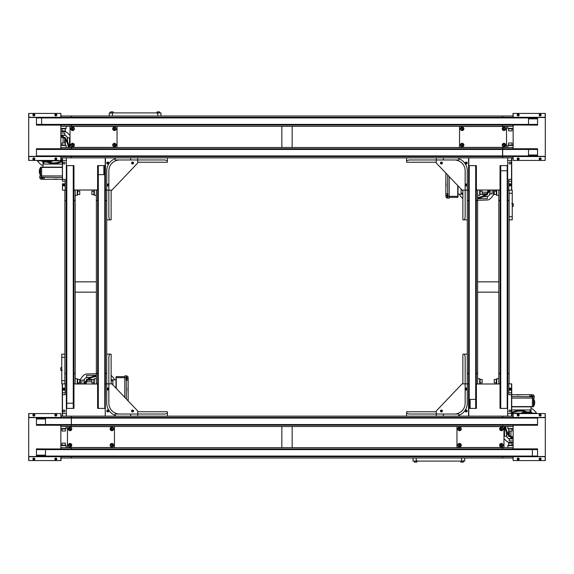 <?xml version="1.0" encoding="UTF-8"?>
<svg xmlns="http://www.w3.org/2000/svg" width="574" height="574" viewBox="0 0 574 574"><rect width="100%" height="100%" fill="white"/><g stroke="black" fill="none" stroke-linecap="round" stroke-linejoin="round"><path stroke-width="0.86" d="M537.551 155.913L36.449 155.913M537.551 149.455L36.449 149.455M60.858 448.89L60.858 425.255L36.449 425.255L36.449 417.635L28.7 417.635L28.7 456.509L36.449 456.509L36.449 448.89L60.858 449.019M60.858 148.745L60.858 125.11L36.449 125.11L36.449 117.491L28.7 117.491L28.7 156.365L36.449 156.365L36.449 148.745L60.858 148.745M513.142 425.255L513.142 448.89L537.551 448.89L537.551 456.509L545.3 456.509L545.3 417.635L537.551 417.635L537.551 425.255L513.142 425.255M513.142 125.11L513.142 148.745L537.551 148.745L537.551 156.365L545.3 156.365L545.3 117.491L537.551 117.491L537.551 125.11L513.142 124.981M36.449 456.057L537.551 456.057M36.449 449.6L537.551 449.6M98.312 174.639L98.312 403.235M98.312 165.599L98.312 408.401M104.769 165.599L104.769 408.401L104.769 165.599M96.375 292.166L75.194 292.166L75.194 378.696L77.26 378.696L77.26 383.863L85.139 383.992M77.26 379.213L77.677 379.213L77.677 383.088L77.26 383.088M94.308 383.088L93.892 383.088L93.892 379.213L94.308 379.213M93.892 194.787L94.308 194.787L93.892 194.787L93.892 190.912L94.308 190.912L93.892 190.912M77.677 194.787L77.26 194.787L77.677 194.787L77.677 190.912L77.26 190.912L77.677 190.912M482.174 194.529L480.108 194.529L482.174 194.529L482.174 191.171L480.108 191.171L482.174 191.171M475.688 408.401L475.688 165.599M469.231 408.401L469.231 165.599M482.174 379.471L480.108 379.471L482.174 379.471L482.174 382.829L480.108 382.829L482.174 382.829M494.257 379.471L496.323 379.471L494.257 379.471L494.257 382.829L496.323 382.829L494.257 382.829M477.625 281.834L498.806 281.834L498.806 195.303L496.74 195.303L496.74 190.138L488.861 190.008M496.323 194.787L496.74 194.787L496.323 194.787L496.323 190.912L496.74 190.912L496.323 190.912M480.108 194.787L479.692 194.787L480.108 194.787L480.108 190.912L479.692 190.912L480.108 190.912M480.108 379.213L479.692 379.213L480.108 379.213L480.108 383.088L479.692 383.088L480.108 383.088M496.323 379.213L496.74 379.213L496.323 379.213L496.323 383.088L496.74 383.088L496.323 383.088M65.379 128.82L65.379 130.886L62.021 130.886L62.021 128.82M62.021 145.035L62.021 142.969L65.379 142.969L65.379 145.035M508.621 145.035L508.621 142.969L511.979 142.969L511.979 145.035M60.858 128.425L60.858 136.282M511.979 128.82L511.979 130.886L508.621 130.886L508.621 128.82M65.637 128.404L65.637 128.82L61.762 128.82L61.762 128.404M61.762 145.452L61.762 145.035L65.637 145.035L65.637 145.452M545.3 117.491L545.3 113.422L513.013 113.422L513.013 116.005L502.681 116.005L502.681 117.943M502.681 124.4L502.681 125.046L513.013 125.046L513.013 126.337L502.681 126.337L502.681 125.046M513.013 116.005L513.013 117.297L502.681 117.297M513.013 125.046L528.511 124.981L528.511 117.361L513.013 117.297M502.681 148.81L513.013 148.81L513.013 147.518L502.681 147.518L502.681 156.559L513.013 156.559L513.013 157.85L502.681 157.85L502.681 156.559M513.013 156.559L528.511 156.494L528.511 148.874L513.013 148.81M508.363 145.452L508.363 145.035L512.238 145.035L512.238 145.452M512.238 128.404L512.238 128.82L508.363 128.82L508.363 128.404M508.621 443.114L508.621 445.18L508.621 443.114L511.979 443.114L511.979 445.18L511.979 443.114M508.621 431.031L508.621 428.965L508.621 431.031L511.979 431.031L511.979 428.965L511.979 431.031M36.449 424.545L537.551 424.545M36.449 418.087L537.551 418.087M507.201 373.531L509.138 373.531L509.138 383.863L511.527 383.863L511.527 390.198L511.721 383.863L511.721 416.15L513.013 416.15L502.681 416.15L502.681 418.087M502.681 424.545L502.681 425.191L513.013 425.191L513.013 426.482L502.681 426.482L502.681 425.191M511.527 390.198L508.815 390.198L511.527 390.198L511.527 416.15L513.013 416.15L513.013 417.441L502.681 417.441M513.013 425.191L528.511 425.126L528.511 424.545M528.511 418.087L528.511 417.506L513.013 417.441M71.32 449.6L71.32 448.954L60.988 448.954L60.988 447.663L513.013 447.663L502.681 447.663L502.681 449.6M502.681 456.057L502.681 456.703L513.013 456.703L513.013 457.995L502.681 457.995L502.681 456.703M513.013 447.663L513.013 448.954L502.681 448.954M513.013 456.703L528.511 456.639L528.511 456.057M528.511 449.6L528.511 449.019L513.013 448.954M65.379 428.965L65.379 431.031L62.021 431.031L62.021 428.965M513.142 445.575L513.142 437.718M62.021 445.18L62.021 443.114L65.379 443.114L65.379 445.18M511.721 203.698L513.271 203.698L513.271 206.281L512.238 206.281M507.201 200.469L507.846 200.469L507.846 190.138L511.527 190.138L511.527 183.802L511.527 190.138L509.138 190.138L512.238 190.138L512.238 219.842L509.138 219.842M512.238 193.266L509.138 193.266L509.138 216.714L512.238 216.714M508.363 445.18L508.363 445.596L508.363 445.18L512.238 445.18L512.238 445.596L512.238 445.18M503.972 143.6A1.464 1.464 0 0 1 505.242 145.796A1.464 1.464 0 0 1 502.702 145.796A1.464 1.464 0 0 1 503.972 143.6M503.972 145.66L504.489 145.365L503.972 144.469L503.455 144.763L503.972 145.66L504.489 144.763L503.455 144.763L503.972 145.66M503.972 130.255A1.464 1.464 0 0 1 502.702 128.059A1.464 1.464 0 0 1 505.242 128.059A1.464 1.464 0 0 1 503.972 130.255M503.972 128.196L503.455 128.49L503.972 129.387L504.489 129.093L503.972 128.196L503.455 129.093L504.489 129.093L503.972 128.196M462.127 130.255A1.464 1.464 0 0 1 460.857 128.059A1.464 1.464 0 0 1 463.397 128.059A1.464 1.464 0 0 1 462.127 130.255M462.127 128.196L461.611 128.49L462.127 129.387L462.644 128.49L461.611 128.49L462.127 129.387L462.644 129.093L462.127 128.196M508.363 428.965L508.363 428.548L508.363 428.965L512.238 428.965L512.238 428.548L512.238 428.965M462.127 143.6A1.464 1.464 0 0 1 463.397 145.796A1.464 1.464 0 0 1 460.857 145.796A1.464 1.464 0 0 1 462.127 143.6M462.127 145.66L462.644 145.365L462.127 144.469L461.611 144.763L462.127 145.66L462.644 144.763L461.611 144.763L462.127 145.66M406.564 160.663L406.564 162.241L436.269 162.241L436.269 157.85L436.269 159.967L409.147 159.967L406.564 160.663L406.564 157.85L167.436 157.85L167.436 162.241L137.731 162.241L137.731 157.85L137.731 163.016L111.901 190.138L106.735 190.138L106.735 219.842L111.126 219.842L111.126 190.138L108.852 190.138L108.852 217.259L109.541 219.842M464.459 219.842L465.148 217.259L465.148 190.138L462.874 190.138L462.874 219.842L467.293 219.842L467.265 190.138L465.148 190.138L467.265 190.138L467.265 170.815A12.965 12.965 0 0 0 458.97 158.718A0.847 0.847 0 0 0 458.648 158.395L457.708 157.85L468.556 157.85L468.556 190.138L467.265 190.138M65.637 428.548L65.637 428.965L61.762 428.965L61.762 428.548M62.279 370.302L60.729 370.302L60.729 367.719L61.762 367.719M66.799 373.531L66.154 373.531L66.154 383.863L62.473 383.863L62.473 390.198L62.473 383.863L64.862 383.863L61.762 383.863L61.762 354.158L64.862 354.158M61.762 380.734L64.862 380.734L64.862 357.286L61.762 357.286M502.214 145.064A1.758 1.758 0 0 1 504.847 143.543A1.758 1.758 0 0 1 504.847 146.585A1.758 1.758 0 0 1 502.214 145.064M502.214 128.791A1.758 1.758 0 0 1 504.847 127.27A1.758 1.758 0 0 1 504.847 130.312A1.758 1.758 0 0 1 502.214 128.791M460.37 128.791A1.758 1.758 0 0 1 463.003 127.27A1.758 1.758 0 0 1 463.003 130.312A1.758 1.758 0 0 1 460.37 128.791M460.37 145.064A1.758 1.758 0 0 1 463.003 143.543A1.758 1.758 0 0 1 463.003 146.585A1.758 1.758 0 0 1 460.37 145.064M506.555 147.389L506.555 126.467L459.544 126.467L459.544 147.389L506.555 147.389M61.762 445.596L61.762 445.18L65.637 445.18L65.637 445.596M476.398 165.599L476.398 190.008L500.033 190.008L500.033 165.599L507.653 165.599L507.653 157.85L468.779 157.85L468.779 165.599L476.398 165.599M167.436 413.337L167.436 411.759L137.731 411.759L137.731 416.15L137.731 414.033L164.853 414.033L167.436 413.337L167.436 416.15L406.564 416.15L406.564 411.759L436.269 411.759L436.269 416.15L436.269 410.984L462.099 383.863L467.265 383.863L467.265 354.158L462.874 354.158L462.874 383.863L465.148 383.863L465.148 356.741L464.459 354.158M109.541 354.158L108.852 356.741L108.852 383.863L111.126 383.863L111.126 354.158L106.707 354.158L106.735 383.863L108.852 383.863L106.735 383.863L106.735 403.185A12.965 12.965 0 0 0 115.03 415.282A0.847 0.847 0 0 0 115.352 415.605L116.292 416.15L130.628 416.15L130.628 414.808A0.775 0.775 0 0 0 129.853 414.033L115.776 414.033A0.847 0.847 0 0 0 115.03 415.282M511.527 160.433L511.527 179.289L508.815 179.289L508.815 190.138L507.653 190.138L507.653 160.433L511.527 160.433L511.527 179.289L508.815 179.289L508.815 190.138L507.653 190.138L507.653 160.433L511.527 160.433L511.527 157.85L513.013 157.85L513.013 160.433L545.171 160.433L545.171 156.559L513.142 156.559L513.142 160.433M511.527 183.802L508.815 183.802L511.527 183.802L511.527 179.289M509.977 162.047A0.969 0.969 0 0 1 510.817 163.504A0.969 0.969 0 0 1 509.138 163.504A0.969 0.969 0 0 1 509.977 162.047M507.653 157.85L507.653 160.433M509.977 184.003A0.969 0.969 0 0 1 510.817 185.459A0.969 0.969 0 0 1 509.138 185.459A0.969 0.969 0 0 1 509.977 184.003M70.028 430.4A1.464 1.464 0 0 1 68.758 428.204A1.464 1.464 0 0 1 71.298 428.204A1.464 1.464 0 0 1 70.028 430.4M70.028 428.34L69.511 428.635L70.028 429.531L70.545 429.237L70.028 428.34L69.511 429.237L70.545 429.237L70.028 428.34M70.028 443.745A1.464 1.464 0 0 1 71.298 445.941A1.464 1.464 0 0 1 68.758 445.941A1.464 1.464 0 0 1 70.028 443.745M70.028 445.804L70.545 445.51L70.028 444.613L69.511 444.907L70.028 445.804L70.545 444.907L69.511 444.907L70.028 445.804M111.873 443.745A1.464 1.464 0 0 1 113.143 445.941A1.464 1.464 0 0 1 110.603 445.941A1.464 1.464 0 0 1 111.873 443.745M111.873 445.804L112.389 445.51L111.873 444.613L111.356 444.907L111.873 445.804L112.389 444.907L111.356 444.907L111.873 445.804M111.873 430.4A1.464 1.464 0 0 1 110.603 428.204A1.464 1.464 0 0 1 113.143 428.204A1.464 1.464 0 0 1 111.873 430.4M111.873 428.34L111.356 428.635L111.873 429.531L112.389 429.237L111.873 428.34L111.356 429.237L112.389 429.237L111.873 428.34M71.786 428.936A1.758 1.758 0 0 1 69.153 430.457A1.758 1.758 0 0 1 69.153 427.415A1.758 1.758 0 0 1 71.786 428.936M71.786 445.209A1.758 1.758 0 0 1 69.153 446.73A1.758 1.758 0 0 1 69.153 443.688A1.758 1.758 0 0 1 71.786 445.209M113.63 445.209A1.758 1.758 0 0 1 110.997 446.73A1.758 1.758 0 0 1 110.997 443.688A1.758 1.758 0 0 1 113.63 445.209M113.63 428.936A1.758 1.758 0 0 1 110.997 430.457A1.758 1.758 0 0 1 110.997 427.415A1.758 1.758 0 0 1 113.63 428.936M67.445 426.611L67.445 447.533L114.456 447.533L114.456 426.611L67.445 426.611M110.581 113.422L110.581 111.873L113.164 111.873L113.164 112.906M157.075 113.422L157.075 111.873L159.658 111.873L159.658 112.906M119.701 159.967A10.849 10.849 0 0 0 108.852 170.815L108.852 190.138L105.444 190.138L105.444 157.85L116.292 157.85L115.352 158.395A0.847 0.847 0 0 0 115.776 159.967L164.853 159.967L167.436 160.663M97.602 408.401L97.602 383.992L73.967 383.992L73.967 408.401L66.347 408.401L66.347 416.15L105.221 416.15L105.221 408.401L97.602 408.401M109.29 116.005L109.29 112.906L160.95 112.906L160.95 116.005M112.418 112.906L112.418 116.005L157.821 116.005L157.821 112.906M114.456 143.6A1.464 1.464 0 0 1 115.726 145.796A1.464 1.464 0 0 1 113.186 145.796A1.464 1.464 0 0 1 114.456 143.6M114.456 145.66L114.972 145.365L114.456 144.469L113.939 144.763L114.456 145.66L114.972 144.763L113.939 144.763L114.456 145.66M114.456 130.255A1.464 1.464 0 0 1 113.186 128.059A1.464 1.464 0 0 1 115.726 128.059A1.464 1.464 0 0 1 114.456 130.255M114.456 128.196L113.939 128.49L114.456 129.387L114.972 129.093L114.456 128.196L113.939 129.093L114.972 129.093L114.456 128.196M72.611 130.255A1.464 1.464 0 0 1 71.341 128.059A1.464 1.464 0 0 1 73.881 128.059A1.464 1.464 0 0 1 72.611 130.255M72.611 128.196L72.094 128.49L72.611 129.387L73.128 129.093L72.611 128.196L72.094 129.093L73.128 129.093L72.611 128.196M72.611 143.6A1.464 1.464 0 0 1 73.881 145.796A1.464 1.464 0 0 1 71.341 145.796A1.464 1.464 0 0 1 72.611 143.6M72.611 145.66L73.128 145.365L72.611 144.469L72.094 144.763L72.611 145.66L73.128 144.763L72.094 144.763L72.611 145.66M62.473 413.567L62.473 394.711L65.185 394.711L65.185 383.863L66.347 383.863L66.347 413.567L62.473 413.567L62.473 394.711L65.185 394.711L65.185 383.863L66.347 383.863L66.347 413.567L62.473 413.567L62.473 416.15L60.988 416.15L62.279 416.15L62.279 383.863M62.473 390.198L65.185 390.198L62.473 390.198L62.473 394.711M66.347 416.15L66.347 413.567M73.967 165.599L73.967 190.008L97.602 190.008L97.602 165.599L105.221 165.599L105.221 157.85L66.347 157.85L66.347 165.599L73.967 165.599M112.698 145.064A1.758 1.758 0 0 1 115.331 143.543A1.758 1.758 0 0 1 115.331 146.585A1.758 1.758 0 0 1 112.698 145.064M112.698 128.791A1.758 1.758 0 0 1 115.331 127.27A1.758 1.758 0 0 1 115.331 130.312A1.758 1.758 0 0 1 112.698 128.791M70.853 128.791A1.758 1.758 0 0 1 73.486 127.27A1.758 1.758 0 0 1 73.486 130.312A1.758 1.758 0 0 1 70.853 128.791M70.853 145.064A1.758 1.758 0 0 1 73.486 143.543A1.758 1.758 0 0 1 73.486 146.585A1.758 1.758 0 0 1 70.853 145.064M117.039 147.389L117.039 126.467L70.028 126.467L70.028 147.389L117.039 147.389M454.299 414.033A10.849 10.849 0 0 0 465.148 403.185L465.148 383.863L468.556 383.863L468.556 416.15L443.372 416.15L457.708 416.15L458.648 415.605A0.847 0.847 0 0 0 458.224 414.033L409.147 414.033L406.564 413.337M463.419 460.578L463.419 462.127L460.836 462.127L460.836 461.094M416.925 460.578L416.925 462.127L414.342 462.127L414.342 461.094M464.71 457.995L464.71 461.094L413.05 461.094L413.05 457.995M461.582 461.094L461.582 457.995L416.179 457.995L416.179 461.094M71.32 155.913L71.32 157.85L60.988 157.85L62.473 157.85L62.473 179.289L65.185 179.289L65.185 190.138L66.347 190.138L66.347 160.433L66.347 190.138L65.185 190.138L65.185 179.289L62.473 179.289L62.473 181.219L65.185 181.219M28.7 156.365L28.7 160.433L60.988 160.433L60.988 157.85L62.279 157.85L62.473 181.219M66.347 160.433L62.473 160.433L66.347 160.433L66.347 157.85M62.473 183.802L65.185 183.802L62.473 183.802L62.473 190.138L66.154 190.138L66.154 200.469L66.799 200.469M459.544 430.4A1.464 1.464 0 0 1 458.274 428.204A1.464 1.464 0 0 1 460.814 428.204A1.464 1.464 0 0 1 459.544 430.4M459.544 428.34L459.028 428.635L459.544 429.531L460.061 429.237L459.544 428.34L459.028 429.237L460.061 429.237L459.544 428.34M459.544 443.745A1.464 1.464 0 0 1 460.814 445.941A1.464 1.464 0 0 1 458.274 445.941A1.464 1.464 0 0 1 459.544 443.745M459.544 445.804L460.061 445.51L459.544 444.613L459.028 444.907L459.544 445.804L460.061 444.907L459.028 444.907L459.544 445.804M501.389 443.745A1.464 1.464 0 0 1 502.659 445.941A1.464 1.464 0 0 1 500.119 445.941A1.464 1.464 0 0 1 501.389 443.745M501.389 445.804L501.906 445.51L501.389 444.613L500.872 445.51L501.906 445.51L501.389 444.613L500.872 444.907L501.389 445.804M501.389 430.4A1.464 1.464 0 0 1 500.119 428.204A1.464 1.464 0 0 1 502.659 428.204A1.464 1.464 0 0 1 501.389 430.4M501.389 428.34L500.872 428.635L501.389 429.531L501.906 429.237L501.389 428.34L500.872 429.237L501.906 429.237L501.389 428.34M461.302 428.936A1.758 1.758 0 0 1 458.669 430.457A1.758 1.758 0 0 1 458.669 427.415A1.758 1.758 0 0 1 461.302 428.936M461.302 445.209A1.758 1.758 0 0 1 458.669 446.73A1.758 1.758 0 0 1 458.669 443.688A1.758 1.758 0 0 1 461.302 445.209M503.147 445.209A1.758 1.758 0 0 1 500.514 446.73A1.758 1.758 0 0 1 500.514 443.688A1.758 1.758 0 0 1 503.147 445.209M503.147 428.936A1.758 1.758 0 0 1 500.514 430.457A1.758 1.758 0 0 1 500.514 427.415A1.758 1.758 0 0 1 503.147 428.936M456.961 426.611L456.961 447.533L503.972 447.533L503.972 426.611L456.961 426.611M500.033 408.401L500.033 383.992L476.398 383.992L476.398 408.401L468.779 408.401L468.779 416.15L507.653 416.15L507.653 408.401L500.033 408.401M507.653 413.567L511.527 413.567L507.653 413.567L507.653 383.863L508.815 383.863L507.653 383.863L507.653 416.15M511.527 394.711L508.815 394.711L508.815 383.863L508.815 394.711L511.527 394.711L511.527 413.567M511.527 383.863L507.846 383.863L507.846 373.531M500.743 373.531L500.098 373.531L500.098 383.863L498.806 383.863L498.806 373.531L500.098 373.531M500.098 383.863L500.162 399.361L500.743 399.361M507.201 399.361L507.653 399.361M66.154 200.469L64.862 200.599L66.799 200.599M64.862 383.863L64.862 373.401L66.154 373.531M62.473 190.138L64.862 190.138L64.862 373.401L66.799 373.401M77.26 190.008L77.26 195.303L75.194 195.303L75.194 281.834L96.375 281.834M75.194 190.008L75.194 383.863L73.838 383.863L73.838 399.361L73.257 399.361M98.312 200.469L96.375 200.469L98.312 200.599M97.666 383.863L96.375 383.863L96.375 373.401L97.666 373.531L97.731 399.361L98.312 399.361M104.769 200.469L105.415 200.469L105.351 174.639L97.731 174.639L97.731 190.138L96.375 190.008L96.375 373.401L98.312 373.401M105.415 190.138L106.707 190.138L106.707 383.863L105.351 383.863L105.351 399.361L104.769 399.361M105.415 200.469L106.707 200.469L106.707 190.138L106.707 383.863L106.707 373.531L104.769 373.531M507.201 200.599L509.138 200.599L509.138 373.531L507.201 373.401M496.74 383.992L496.74 378.696L498.806 378.696L498.806 292.166L477.625 292.166M498.806 383.992L498.806 190.008L500.162 190.138L500.162 174.639L500.743 174.639M469.231 373.531L468.585 373.531L468.649 399.361L476.269 399.361L476.269 383.863L477.625 383.992L477.625 373.401L475.688 373.401M468.585 383.863L467.293 383.863L467.293 373.531L468.585 373.531M475.688 200.599L477.625 200.599L477.625 373.531L475.688 373.531M476.334 373.531L476.334 383.863M71.32 149.455L71.32 148.81L45.489 148.874L45.489 149.455M60.988 148.81L60.988 147.518L71.32 147.518L71.32 148.81M60.988 157.85L60.988 156.494L45.489 156.494L45.489 155.913M71.32 156.559L60.988 156.559M71.32 117.943L71.32 117.297L45.489 117.361L45.489 117.943M60.988 117.297L60.988 116.005L71.32 116.005L71.32 117.297M513.142 126.337L60.988 126.337L71.32 126.337L71.32 124.4M60.988 126.337L60.988 124.981L45.489 124.981L45.489 124.4M71.32 125.046L60.988 125.046M71.32 456.057L71.32 457.995L71.449 456.057M28.7 456.509L28.7 460.578L60.988 460.578L60.988 457.995L502.681 457.995L502.551 456.057M60.858 445.596L66.154 445.596L66.154 447.663L281.834 447.663L281.834 426.482M292.166 426.482L292.166 447.663L507.846 447.663L507.846 445.596L513.013 445.575M71.32 417.441L60.988 417.441L60.988 416.15L71.32 416.15L71.32 426.482L71.449 416.15L502.551 416.15L502.551 417.441L71.449 417.441M60.988 417.441L45.489 417.506L45.489 425.126L60.988 425.126L60.988 426.482L502.681 426.482L502.551 424.545M105.221 416.15L105.444 383.863L106.735 383.863M105.444 416.15L130.628 416.15M167.436 416.15L406.564 416.15M108.737 163.016A0.969 0.969 0 0 0 107.281 162.177A0.969 0.969 0 0 0 107.281 163.855A0.969 0.969 0 0 0 108.737 163.016M106.735 190.138L106.735 170.815A12.965 12.965 0 0 1 115.03 158.718M115.776 159.967L129.853 159.967A0.775 0.775 0 0 0 130.628 159.192L130.628 157.85L116.292 157.85L130.628 157.85M133.534 163.016A0.969 0.969 0 0 0 132.077 162.177A0.969 0.969 0 0 0 132.077 163.855A0.969 0.969 0 0 0 133.534 163.016M106.8 184.972A0.969 0.969 0 0 1 108.249 184.132A0.969 0.969 0 0 1 108.249 185.811A0.969 0.969 0 0 1 106.8 184.972M60.988 448.954L45.489 449.019L45.489 456.639L60.988 456.639L60.988 457.995M60.858 447.663L71.32 447.663L71.32 448.954M71.32 456.703L60.988 456.703M71.32 425.191L60.988 425.191M104.769 373.401L106.707 373.401L106.707 200.599L105.415 200.599L105.415 373.401M104.769 200.599L105.415 200.599M97.666 373.401L97.666 200.599M465.263 410.984A0.969 0.969 0 0 0 466.719 411.823A0.969 0.969 0 0 0 466.719 410.145A0.969 0.969 0 0 0 465.263 410.984M467.265 383.863L467.265 403.185A12.965 12.965 0 0 1 458.97 415.282M458.224 414.033L444.147 414.033A0.775 0.775 0 0 0 443.372 414.808L443.372 416.15M440.466 410.984A0.969 0.969 0 0 0 441.923 411.823A0.969 0.969 0 0 0 441.923 410.145A0.969 0.969 0 0 0 440.466 410.984M467.2 389.029A0.969 0.969 0 0 1 465.751 389.868A0.969 0.969 0 0 1 465.751 388.189A0.969 0.969 0 0 1 467.2 389.029M66.799 165.599L66.799 408.401M73.257 165.599L73.257 408.401M73.257 373.401L75.194 373.401L75.194 200.599L73.903 200.599L73.903 373.401M73.257 200.599L73.903 200.599M66.154 373.401L66.154 200.599M469.231 200.599L467.293 200.599L467.293 373.401L468.585 373.401L468.585 200.599M469.231 373.401L468.585 373.401M476.334 200.599L476.334 373.401M98.312 373.531L97.666 373.531M105.415 373.531L105.415 383.863M500.743 200.599L498.806 200.599L498.806 373.401L500.098 373.401L500.098 200.599M500.743 373.401L500.098 373.401M507.846 200.599L507.846 373.401M66.347 399.361L66.799 399.361M73.903 383.863L73.903 373.531L73.257 373.531M73.903 373.531L75.194 373.531L75.194 383.863M96.375 378.696L94.308 378.696L94.287 383.992M103.865 165.599L103.865 174.639M94.308 190.008L94.308 195.303L96.375 195.303M513.013 157.85L511.721 157.85L511.721 190.138M476.334 190.138L477.625 190.008L477.625 200.469L476.334 200.469L476.269 174.639L475.688 174.639M477.625 195.303L479.692 195.303L479.713 190.008M470.135 408.401L470.135 399.361M479.692 383.992L479.692 378.696L477.625 378.696M28.829 113.422L28.829 117.297L60.858 117.297L60.858 113.422L28.7 113.422L28.7 117.491M60.988 116.005L60.858 113.422M60.988 128.425L66.154 128.404L66.154 126.337L281.834 126.337L281.834 147.518M66.154 147.518L66.154 145.452L60.858 145.43M545.171 160.433L545.3 156.365M537.551 155.009L528.511 155.009M513.142 145.452L507.846 145.452L507.846 147.518M292.166 147.518L292.166 126.337L507.846 126.337L507.846 128.404L513.142 128.404M528.511 118.847L537.551 118.847M545.171 460.578L545.171 456.703L513.142 456.703L513.142 460.578L545.3 460.578L545.3 456.509M513.013 457.995L513.142 460.578M507.846 426.482L507.846 428.548L513.142 428.57M545.3 417.635L545.3 413.567L513.013 413.567L513.013 416.15M28.829 413.567L28.829 417.441L60.858 417.441L60.858 413.567L28.7 413.567L28.7 417.635M60.988 416.15L60.858 413.567M36.449 418.991L45.489 418.991M60.858 428.548L66.154 428.548L66.154 426.482M45.489 455.153L36.449 455.153M71.449 148.81L502.551 148.81L502.681 147.518L71.449 147.518L71.449 149.455M71.449 155.913L71.449 157.85L502.551 157.85L502.551 156.559L71.449 156.559M502.551 148.81L502.551 156.559M91.826 194.529L93.892 194.529L91.826 194.529L91.826 191.171L93.892 191.171L91.826 191.171M79.743 194.529L77.677 194.529L79.743 194.529L79.743 191.171L77.677 191.171L79.743 191.171M467.2 184.972A0.969 0.969 0 0 0 465.751 184.132A0.969 0.969 0 0 0 465.751 185.811A0.969 0.969 0 0 0 467.2 184.972M454.299 159.967L436.269 159.967L436.269 163.016L462.099 190.138L465.148 190.138L465.148 170.815A10.849 10.849 0 0 0 454.299 159.967L458.224 159.967A0.847 0.847 0 0 0 458.97 158.718M467.2 163.016A0.969 0.969 0 0 0 465.751 162.177A0.969 0.969 0 0 0 465.751 163.855A0.969 0.969 0 0 0 467.2 163.016M442.403 163.016A0.969 0.969 0 0 0 440.954 162.177A0.969 0.969 0 0 0 440.954 163.855A0.969 0.969 0 0 0 442.403 163.016M458.224 159.967L444.147 159.967A0.775 0.775 0 0 1 443.372 159.192L443.372 157.85L457.708 157.85L443.372 157.85M73.257 200.469L73.903 200.469L73.838 174.639L73.257 174.639M66.799 174.639L66.347 174.639M73.903 190.138L75.194 190.138L75.194 200.469L73.903 200.469M97.666 200.469L97.666 190.138M507.201 408.401L507.201 165.599M500.743 408.401L500.743 165.599M469.231 200.469L467.293 200.469L467.293 383.863L467.293 190.138L468.649 190.138L468.649 174.639L469.231 174.639M71.449 117.297L502.551 117.297L502.681 116.005L71.449 116.005L71.449 117.943M71.449 124.4L71.449 126.337L502.551 126.337L502.551 125.046L71.449 125.046M502.551 117.297L502.551 117.943M502.551 124.4L502.551 125.046M55.822 458.059A0.969 0.969 0 0 1 56.661 459.509A0.969 0.969 0 0 1 54.982 459.509A0.969 0.969 0 0 1 55.822 458.059M33.866 458.059A0.969 0.969 0 0 1 34.705 459.509A0.969 0.969 0 0 1 33.027 459.509A0.969 0.969 0 0 1 33.866 458.059M60.858 460.578L60.858 456.703L28.829 456.703L28.829 460.578M33.866 416.085A0.969 0.969 0 0 1 33.027 414.629A0.969 0.969 0 0 1 34.705 414.629A0.969 0.969 0 0 1 33.866 416.085M55.822 416.085A0.969 0.969 0 0 1 54.982 414.629A0.969 0.969 0 0 1 56.661 414.629A0.969 0.969 0 0 1 55.822 416.085M55.822 157.915A0.969 0.969 0 0 1 56.661 159.371A0.969 0.969 0 0 1 54.982 159.371A0.969 0.969 0 0 1 55.822 157.915M33.866 157.915A0.969 0.969 0 0 1 34.705 159.371A0.969 0.969 0 0 1 33.027 159.371A0.969 0.969 0 0 1 33.866 157.915M60.858 160.433L60.858 156.559L28.829 156.559L28.829 160.433M33.866 115.941A0.969 0.969 0 0 1 33.027 114.484A0.969 0.969 0 0 1 34.705 114.484A0.969 0.969 0 0 1 33.866 115.941M55.822 115.941A0.969 0.969 0 0 1 54.982 114.484A0.969 0.969 0 0 1 56.661 114.484A0.969 0.969 0 0 1 55.822 115.941M518.179 416.085A0.969 0.969 0 0 1 517.339 414.629A0.969 0.969 0 0 1 519.018 414.629A0.969 0.969 0 0 1 518.179 416.085M540.134 416.085A0.969 0.969 0 0 1 539.295 414.629A0.969 0.969 0 0 1 540.973 414.629A0.969 0.969 0 0 1 540.134 416.085M513.142 413.567L513.142 417.441L545.171 417.441L545.171 413.567M540.134 458.059A0.969 0.969 0 0 1 540.973 459.509A0.969 0.969 0 0 1 539.295 459.509A0.969 0.969 0 0 1 540.134 458.059M518.179 458.059A0.969 0.969 0 0 1 519.018 459.509A0.969 0.969 0 0 1 517.339 459.509A0.969 0.969 0 0 1 518.179 458.059M475.688 200.469L476.334 200.469M468.585 200.469L468.585 190.138M507.653 174.639L507.201 174.639M498.806 190.138L498.806 200.469L500.743 200.469M509.138 190.138L509.138 200.469L507.846 200.469M500.098 200.469L500.098 190.138M518.179 115.941A0.969 0.969 0 0 1 517.339 114.484A0.969 0.969 0 0 1 519.018 114.484A0.969 0.969 0 0 1 518.179 115.941M540.134 115.941A0.969 0.969 0 0 1 539.295 114.484A0.969 0.969 0 0 1 540.973 114.484A0.969 0.969 0 0 1 540.134 115.941M513.142 113.422L513.142 117.297L545.171 117.297L545.171 113.422M502.551 418.087L502.551 417.441M502.551 425.191L71.449 425.191M494.257 194.529L496.323 194.529L494.257 194.529L494.257 191.171L496.323 191.171L494.257 191.171M96.375 373.789A276.367 276.367 0 0 0 86.538 374.004A3.738 3.738 0 0 0 84.321 374.844A20.664 20.664 0 0 0 81.415 377.749A3.738 3.738 0 0 0 80.575 379.966A276.367 276.367 0 0 0 80.446 383.863M114.355 379.859A60.7 60.7 0 0 0 114.305 379.579A3.738 3.738 0 0 0 113.552 377.943A20.664 20.664 0 0 0 111.126 375.382M84.105 380.117L81.91 380.117L81.91 383.863M96.375 375.339L86.688 375.339L86.688 377.534M111.126 380.763L112.906 380.763L112.906 384.917M116.005 379.859L111.126 379.859M90.986 377.161L85.992 377.592L84.163 379.421L83.775 383.863M90.434 377.427L85.985 377.663A17.435 17.435 0 0 0 84.235 379.414L84.235 383.432M91.826 381.796L86.301 381.796L86.301 383.992M84.005 383.863A15.111 15.111 0 0 1 86.43 380.454A15.111 15.111 0 0 0 84.005 383.863M87.75 379.213A15.111 15.111 0 0 1 96.375 375.762A15.111 15.111 0 0 0 87.75 379.213M116.005 388.175L116.005 376.888L116.264 377.663L126.079 377.663L126.337 375.855A1.808 1.808 0 0 1 128.145 377.663L128.145 380.246L126.079 380.246L126.079 377.663M116.264 376.63L124.788 376.63M124.788 397.395L124.788 375.855L126.079 375.855M128.145 400.652L128.145 380.246M126.079 379.213L126.983 379.213L126.983 377.147L126.079 377.147M126.079 378.18L126.983 378.18M89.731 379.471L91.919 379.766L90.821 379.471L90.821 380.246L86.43 380.246L86.43 381.796M86.746 379.514A0.517 0.517 0 0 0 86.43 379.988L86.43 380.246M93.892 382.829L91.826 382.829L91.826 379.471L90.821 379.471A2.196 2.196 0 0 1 91.826 379.715M128.145 392.645L127.887 388.117M86.746 380.246L86.746 379.213L89.731 379.213L89.731 380.246M88.984 379.213L88.984 380.246M87.492 379.213L87.492 380.246M540.134 157.915A0.969 0.969 0 0 1 540.973 159.371A0.969 0.969 0 0 1 539.295 159.371A0.969 0.969 0 0 1 540.134 157.915M518.179 157.915A0.969 0.969 0 0 1 519.018 159.371A0.969 0.969 0 0 1 517.339 159.371A0.969 0.969 0 0 1 518.179 157.915M51.947 160.82L51.947 161.466L44.198 161.466L44.198 160.82M58.663 160.433L58.663 160.82L37.482 160.82L37.482 160.433M62.279 159.658L60.988 159.658M63.054 142.969L63.054 137.444L60.858 137.444M62.279 161.725L61.418 161.725M67.423 141.577L67.187 137.129A17.435 17.435 0 0 0 65.436 135.378L61.418 135.378M47.592 162.227A15.111 15.111 0 0 1 46.171 161.466A15.111 15.111 0 0 0 62.279 161.201A15.111 15.111 0 0 1 47.592 162.227L42.598 161.796L41.622 160.82A17.435 17.435 0 0 0 42.591 161.725L46.609 161.725M60.435 162.227L62.279 162.069M67.689 142.13L67.258 137.136L65.429 135.306L60.988 134.919M43.036 167.149L43.036 161.832M62.279 175.931L41.615 175.931L41.615 167.407L40.933 167.149L62.279 167.149M40.582 167.407L40.582 175.931M41.615 177.222L41.615 175.931L39.807 175.931L39.807 177.222L62.279 177.481M42.39 178.127L42.39 179.289L62.279 179.289M52.205 179.289L56.733 179.031M42.39 179.289L41.615 179.289A1.808 1.808 0 0 1 39.807 177.481L39.807 177.222M44.198 179.289L44.198 177.481M41.098 177.222L41.098 178.127L43.165 178.127L43.165 177.222M42.132 177.222L42.132 178.127M70.028 135.493A3.738 3.738 0 0 0 70.006 135.464A20.664 20.664 0 0 0 67.101 132.558A3.738 3.738 0 0 0 64.884 131.719A276.367 276.367 0 0 0 60.988 131.59M37.511 160.82A3.738 3.738 0 0 0 38.02 161.638A20.664 20.664 0 0 0 41.12 164.695A3.738 3.738 0 0 0 42.756 165.448A60.7 60.7 0 0 0 43.036 165.499M43.94 161.911L43.94 164.049L62.279 164.049M64.733 135.249L64.733 133.053L60.988 133.053M69.511 147.518L69.511 137.832L67.316 137.832M65.379 140.874L65.084 143.062L65.379 141.965L64.604 141.965L64.862 137.573A0.517 0.517 0 0 1 65.336 137.889A0.517 0.517 0 0 0 64.862 137.573L63.054 137.573M64.604 138.635L65.637 138.635L65.637 137.889L64.604 137.889M65.637 138.635L65.637 140.128L64.604 140.128M68.32 147.518A14.343 14.343 0 0 0 65.637 140.142L65.637 140.874L64.604 140.874M65.379 142.969L65.379 141.965A2.196 2.196 0 0 1 65.135 142.969M60.988 135.148A15.111 15.111 0 0 1 64.396 137.573A15.111 15.111 0 0 0 60.988 135.148M65.637 138.894A15.111 15.111 0 0 1 69.088 147.518A15.111 15.111 0 0 0 65.637 138.894M40.324 175.027L40.324 167.795A6.845 6.845 0 0 0 39.297 171.152L39.656 171.152A6.486 6.486 0 0 0 39.656 171.669L39.297 171.669A6.845 6.845 0 0 0 40.324 175.027L40.582 175.027M77.677 379.471L79.743 379.471L79.743 382.829L77.677 382.829M406.564 157.85L167.436 157.85M502.551 449.6L502.551 447.663L71.449 447.663L71.449 448.954L502.551 448.954M71.449 449.6L71.449 448.954M502.551 456.703L71.449 456.703M119.701 414.033A10.849 10.849 0 0 1 108.852 403.185L108.852 383.863L111.901 383.863L137.731 410.984L137.731 414.033L115.776 414.033M106.8 410.984A0.969 0.969 0 0 0 108.249 411.823A0.969 0.969 0 0 0 108.249 410.145A0.969 0.969 0 0 0 106.8 410.984M131.597 410.984A0.969 0.969 0 0 0 133.046 411.823A0.969 0.969 0 0 0 133.046 410.145A0.969 0.969 0 0 0 131.597 410.984M106.8 389.029A0.969 0.969 0 0 0 108.249 389.868A0.969 0.969 0 0 0 108.249 388.189A0.969 0.969 0 0 0 106.8 389.029M91.826 379.471L93.892 379.471M537.551 124.4L36.449 124.4M537.551 117.943L36.449 117.943M477.625 200.211A276.367 276.367 0 0 0 487.462 199.996A3.738 3.738 0 0 0 489.679 199.156A20.664 20.664 0 0 0 492.585 196.251A3.738 3.738 0 0 0 493.425 194.034A276.367 276.367 0 0 0 493.554 190.138M459.645 194.141A60.7 60.7 0 0 0 459.695 194.421A3.738 3.738 0 0 0 460.448 196.057A20.664 20.664 0 0 0 462.874 198.618M457.995 185.825L457.995 197.112L457.736 196.337L447.921 196.337L447.663 198.145A1.808 1.808 0 0 1 445.854 196.337L445.854 186.78L445.854 193.754L447.921 193.754L447.921 196.337M457.736 197.37L449.212 197.37M449.212 176.605L449.212 198.145L447.921 198.145M445.854 186.78L445.854 173.075M445.854 181.355L446.113 185.883M447.921 194.787L447.017 194.787L447.017 196.853L447.921 196.853M447.921 195.82L447.017 195.82M457.995 194.141L462.874 194.141M462.874 193.237L461.094 193.237L461.094 189.083M489.895 193.883L492.09 193.883L492.09 190.138M477.625 198.238A15.111 15.111 0 0 0 486.25 194.787A15.111 15.111 0 0 1 477.625 198.238A15.111 15.111 0 0 0 483.014 196.839L488.008 196.408L489.837 194.579L490.225 190.138M483.566 196.573L488.015 196.337A17.435 17.435 0 0 0 489.766 194.586L489.766 190.568M477.625 198.661L487.312 198.661L487.312 196.466M489.995 190.138A15.111 15.111 0 0 1 487.57 193.546A15.111 15.111 0 0 0 489.995 190.138M482.174 192.204L487.699 192.204L487.699 190.008M484.269 194.529L482.081 194.234L483.179 194.529L483.179 193.754L487.57 193.754L487.57 192.204L487.57 194.012A0.517 0.517 0 0 1 487.254 194.486M482.174 194.285A2.196 2.196 0 0 0 483.179 194.529L480.108 194.529M486.508 193.754L486.508 194.787L487.254 194.787L487.254 193.754M486.508 194.787L485.016 194.787L485.016 193.754M485.016 194.787L484.269 194.787L484.269 193.754M503.972 438.507A3.738 3.738 0 0 0 503.994 438.536A20.664 20.664 0 0 0 506.899 441.442A3.738 3.738 0 0 0 509.116 442.281A276.367 276.367 0 0 0 513.013 442.411M536.489 413.18A3.738 3.738 0 0 0 535.98 412.362A20.664 20.664 0 0 0 532.88 409.305A3.738 3.738 0 0 0 531.244 408.552A60.7 60.7 0 0 0 530.964 408.501M509.267 438.751L509.267 440.947L513.013 440.947M512.582 438.622L508.564 438.622A17.435 17.435 0 0 1 506.813 436.871L506.577 432.423A15.111 15.111 0 0 1 506.311 431.87L506.742 436.864L508.571 438.694L513.013 439.081M504.489 426.482L504.489 436.168L506.684 436.168M530.06 412.089L530.06 409.951L511.721 409.951M530.964 406.851L530.964 412.168M527.391 412.276L531.409 412.276A17.435 17.435 0 0 1 532.371 413.18L531.402 412.204L526.408 411.773A15.111 15.111 0 0 1 527.829 412.534A15.111 15.111 0 0 0 511.721 412.799A15.111 15.111 0 0 1 526.408 411.773M513.565 411.773L511.721 411.931M511.721 412.276L512.582 412.276M511.721 414.342L513.013 414.342M515.337 413.567L515.337 413.18L536.518 413.18L536.518 413.567M524.385 413.18L524.385 413.567L524.378 413.18M527.477 413.18L527.47 413.567L527.477 413.18M522.053 413.18L522.053 412.534L529.802 412.534L529.802 413.18M510.946 431.031L510.946 436.556L513.142 436.556M513.013 438.852A15.111 15.111 0 0 1 509.604 436.427A15.111 15.111 0 0 0 513.013 438.852M508.363 435.106A15.111 15.111 0 0 1 504.912 426.482A15.111 15.111 0 0 0 508.363 435.106M533.418 406.593L533.418 398.069M511.721 398.069L532.385 398.069L532.385 406.593L533.067 406.851L511.721 406.851M533.677 398.973L533.677 406.205A6.845 6.845 0 0 0 534.703 402.848L534.344 402.848A6.486 6.486 0 0 0 534.344 402.331L534.703 402.331A6.845 6.845 0 0 0 533.677 398.973L533.418 398.973M532.385 396.778L532.385 398.069L534.193 398.069L534.193 396.778L511.721 396.519M529.802 396.519L529.802 394.711L532.385 394.711A1.808 1.808 0 0 1 534.193 396.519L534.193 396.778M529.802 394.711L511.721 394.711M531.868 396.778L531.868 395.873L530.835 395.873L530.835 396.778M532.902 396.778L532.902 395.873L531.868 395.873M508.621 433.126L508.916 430.938L508.621 432.035L509.396 432.035L509.396 436.427L510.946 436.427M508.664 436.111A0.517 0.517 0 0 0 509.138 436.427L509.396 436.427M508.865 431.031A2.196 2.196 0 0 0 508.621 432.035L508.621 428.965M521.795 394.711L517.267 394.969M509.396 436.111L508.363 436.111L508.363 433.126L509.396 433.126M505.68 426.482A14.343 14.343 0 0 0 508.363 433.858L509.396 433.872M508.363 435.365L509.396 435.365M56.044 459.415L56.266 459.028L55.599 458.64L55.599 459.415L56.044 459.415M56.726 459.028A0.904 0.904 0 0 0 55.369 458.246A0.904 0.904 0 0 0 55.369 459.81A0.904 0.904 0 0 0 56.726 459.028M34.088 415.504L34.311 415.117L33.644 414.729L33.644 415.504L34.088 415.504M34.77 415.117A0.904 0.904 0 0 0 33.414 414.335A0.904 0.904 0 0 0 33.414 415.899A0.904 0.904 0 0 0 34.77 415.117M34.088 159.271L34.311 158.883L33.644 158.496L33.421 158.883L34.088 159.271M34.77 158.883A0.904 0.904 0 0 0 33.414 158.101A0.904 0.904 0 0 0 33.414 159.665A0.904 0.904 0 0 0 34.77 158.883M56.044 115.36L56.044 114.585L55.599 114.585L55.599 115.36L56.044 115.36M56.726 114.972A0.904 0.904 0 0 0 55.369 114.19A0.904 0.904 0 0 0 55.369 115.754A0.904 0.904 0 0 0 56.726 114.972M539.912 414.729L539.689 415.117L540.356 415.504L540.356 414.729L539.912 414.729M539.23 415.117A0.904 0.904 0 0 0 540.586 415.899A0.904 0.904 0 0 0 540.586 414.335A0.904 0.904 0 0 0 539.23 415.117M517.956 458.64L517.956 459.415L518.401 459.415L518.623 459.028L517.956 458.64M517.274 459.028A0.904 0.904 0 0 0 518.631 459.81A0.904 0.904 0 0 0 518.631 458.246A0.904 0.904 0 0 0 517.274 459.028M517.956 114.585L517.956 115.36L518.401 115.36L518.623 114.972L517.956 114.585M517.274 114.972A0.904 0.904 0 0 0 518.631 115.754A0.904 0.904 0 0 0 518.631 114.19A0.904 0.904 0 0 0 517.274 114.972M539.912 158.496L539.689 158.883L540.356 159.271L540.356 158.496L539.912 158.496M539.23 158.883A0.904 0.904 0 0 0 540.586 159.665A0.904 0.904 0 0 0 540.586 158.101A0.904 0.904 0 0 0 539.23 158.883M510.365 184.749L509.977 184.527L509.59 185.194L509.977 185.416L510.365 184.749M509.977 184.067A0.904 0.904 0 0 0 509.195 185.424A0.904 0.904 0 0 0 510.76 185.424A0.904 0.904 0 0 0 509.977 184.067M466.461 185.359L466.461 184.584L466.009 184.584L466.009 185.359L466.461 185.359M467.136 184.972A0.904 0.904 0 0 0 465.779 184.189A0.904 0.904 0 0 0 465.779 185.754A0.904 0.904 0 0 0 467.136 184.972M466.461 163.403L466.461 162.629L466.009 162.629L466.009 163.403L466.461 163.403M467.136 163.016A0.904 0.904 0 0 0 465.779 162.234A0.904 0.904 0 0 0 465.779 163.798A0.904 0.904 0 0 0 467.136 163.016M441.664 163.403L441.664 162.629L441.212 162.629L441.212 163.403L441.664 163.403L441.664 162.629L440.99 163.016L441.664 163.403M442.339 163.016A0.904 0.904 0 0 0 440.983 162.234A0.904 0.904 0 0 0 440.983 163.798A0.904 0.904 0 0 0 442.339 163.016M63.635 389.251L64.023 389.473L64.41 388.806L63.635 388.806L63.635 389.251M64.023 389.933A0.904 0.904 0 0 0 64.805 388.576A0.904 0.904 0 0 0 63.24 388.576A0.904 0.904 0 0 0 64.023 389.933M107.539 388.641L107.539 389.416L107.991 389.416L107.991 388.641L107.539 388.641M106.864 389.029A0.904 0.904 0 0 0 108.221 389.811A0.904 0.904 0 0 0 108.221 388.246A0.904 0.904 0 0 0 106.864 389.029M107.539 410.597L107.539 411.371L107.991 411.371L107.991 410.597L107.539 410.597M106.864 410.984A0.904 0.904 0 0 0 108.221 411.766A0.904 0.904 0 0 0 108.221 410.202A0.904 0.904 0 0 0 106.864 410.984M132.336 410.597L132.336 411.371L132.788 411.371L132.788 410.597L132.336 410.597L132.336 411.371L133.01 410.984L132.336 410.597M131.661 410.984A0.904 0.904 0 0 0 133.017 411.766A0.904 0.904 0 0 0 133.017 410.202A0.904 0.904 0 0 0 131.661 410.984M64.023 389.997A0.969 0.969 0 0 1 63.183 388.541A0.969 0.969 0 0 1 64.862 388.541A0.969 0.969 0 0 1 64.023 389.997M64.023 411.953A0.969 0.969 0 0 1 63.183 410.496A0.969 0.969 0 0 1 64.862 410.496A0.969 0.969 0 0 1 64.023 411.953M64.023 184.003A0.969 0.969 0 0 1 64.862 185.459A0.969 0.969 0 0 1 63.183 185.459A0.969 0.969 0 0 1 64.023 184.003M64.023 162.047A0.969 0.969 0 0 1 64.862 163.504A0.969 0.969 0 0 1 63.183 163.504A0.969 0.969 0 0 1 64.023 162.047M62.473 160.433L62.473 179.289M64.41 184.749L63.635 184.749L63.635 185.194L64.023 185.416L64.41 184.749M64.023 184.067A0.904 0.904 0 0 0 63.24 185.424A0.904 0.904 0 0 0 64.805 185.424A0.904 0.904 0 0 0 64.023 184.067M107.539 184.584L107.539 185.359L107.991 185.359L107.991 184.584L107.539 184.584M106.864 184.972A0.904 0.904 0 0 0 108.221 185.754A0.904 0.904 0 0 0 108.221 184.189A0.904 0.904 0 0 0 106.864 184.972M107.539 162.629L107.539 163.403L107.991 163.403L107.991 162.629L107.539 162.629M106.864 163.016A0.904 0.904 0 0 0 108.221 163.798A0.904 0.904 0 0 0 108.221 162.234A0.904 0.904 0 0 0 106.864 163.016M132.788 163.403L132.788 162.629L132.336 162.629L132.336 163.403L132.788 163.403L132.788 162.629L132.113 163.016L132.788 163.403M133.469 163.016A0.904 0.904 0 0 0 132.113 162.234A0.904 0.904 0 0 0 132.113 163.798A0.904 0.904 0 0 0 133.469 163.016M509.59 389.251L509.977 389.473L510.365 388.806L509.59 388.806L509.59 389.251M509.977 389.933A0.904 0.904 0 0 0 510.76 388.576A0.904 0.904 0 0 0 509.195 388.576A0.904 0.904 0 0 0 509.977 389.933M466.461 389.416L466.461 388.641L466.009 388.641L466.009 389.416L466.461 389.416M467.136 389.029A0.904 0.904 0 0 0 465.779 388.246A0.904 0.904 0 0 0 465.779 389.811A0.904 0.904 0 0 0 467.136 389.029M466.461 411.371L466.461 410.597L466.009 410.597L466.009 411.371L466.461 411.371M467.136 410.984A0.904 0.904 0 0 0 465.779 410.202A0.904 0.904 0 0 0 465.779 411.766A0.904 0.904 0 0 0 467.136 410.984M441.212 410.597L441.212 411.371L441.664 411.371L441.664 410.597L441.212 410.597L441.212 411.371L441.887 410.984L441.212 410.597M440.531 410.984A0.904 0.904 0 0 0 441.887 411.766A0.904 0.904 0 0 0 441.887 410.202A0.904 0.904 0 0 0 440.531 410.984M509.977 389.997A0.969 0.969 0 0 1 509.138 388.541A0.969 0.969 0 0 1 510.817 388.541A0.969 0.969 0 0 1 509.977 389.997M509.977 411.953A0.969 0.969 0 0 1 509.138 410.496A0.969 0.969 0 0 1 510.817 410.496A0.969 0.969 0 0 1 509.977 411.953M34.088 459.415L34.311 459.028L33.644 458.64L33.421 459.028L34.088 459.415L34.088 458.64L33.421 459.028L34.088 459.415M34.77 459.028A0.904 0.904 0 0 0 33.414 458.246A0.904 0.904 0 0 0 33.414 459.81A0.904 0.904 0 0 0 34.77 459.028M56.044 415.504L56.266 415.117L55.599 414.729L55.599 415.504L56.266 415.117L56.044 414.729L55.377 415.117L56.044 415.504M56.726 415.117A0.904 0.904 0 0 0 55.369 414.335A0.904 0.904 0 0 0 55.369 415.899A0.904 0.904 0 0 0 56.726 415.117M56.044 159.271L56.266 158.883L55.599 158.496L55.599 159.271L56.044 159.271L56.044 158.496L55.377 158.883L56.044 159.271M56.726 158.883A0.904 0.904 0 0 0 55.369 158.101A0.904 0.904 0 0 0 55.369 159.665A0.904 0.904 0 0 0 56.726 158.883M34.088 115.36L34.088 114.585L33.644 114.585L33.421 114.972L34.088 115.36L34.088 114.585L33.421 114.972L34.088 115.36M34.77 114.972A0.904 0.904 0 0 0 33.414 114.19A0.904 0.904 0 0 0 33.414 115.754A0.904 0.904 0 0 0 34.77 114.972M517.956 414.729L517.956 415.504L518.401 415.504L518.623 415.117L517.956 414.729L517.956 415.504L518.623 415.117L517.956 414.729M517.274 415.117A0.904 0.904 0 0 0 518.631 415.899A0.904 0.904 0 0 0 518.631 414.335A0.904 0.904 0 0 0 517.274 415.117M539.912 458.64L539.689 459.028L540.356 459.415L540.356 458.64L539.689 459.028L540.356 459.415L540.356 458.64L539.912 458.64M539.23 459.028A0.904 0.904 0 0 0 540.586 459.81A0.904 0.904 0 0 0 540.586 458.246A0.904 0.904 0 0 0 539.23 459.028M539.912 114.585L539.689 114.972L540.356 115.36L540.356 114.585L539.689 114.972L540.356 115.36L540.356 114.585L539.912 114.585M539.23 114.972A0.904 0.904 0 0 0 540.586 115.754A0.904 0.904 0 0 0 540.586 114.19A0.904 0.904 0 0 0 539.23 114.972M517.956 158.496L517.956 159.271L518.401 159.271L518.623 158.883L517.956 158.496L517.956 159.271L518.623 158.883L517.956 158.496M517.274 158.883A0.904 0.904 0 0 0 518.631 159.665A0.904 0.904 0 0 0 518.631 158.101A0.904 0.904 0 0 0 517.274 158.883M532.385 449.6L532.385 456.057M511.527 181.219L508.815 181.219M62.473 392.781L65.185 392.781M511.527 392.781L508.815 392.781M73.257 403.235L66.799 403.235M500.743 170.765L507.201 170.765M84.873 383.863A14.343 14.343 0 0 1 86.43 381.602M88.999 379.213A14.343 14.343 0 0 1 96.375 376.53M116.264 388.447L116.264 377.663M126.983 378.438L128.145 378.438M126.337 399.023L126.337 380.246M86.947 380.246L86.947 381.796M91.826 379.988L90.821 379.988M56.195 160.82L56.195 160.433M50.196 160.82L50.196 160.433M49.615 160.82L49.615 160.433L49.622 160.82M45.949 160.82L45.949 160.433M46.53 160.82L46.53 160.433L46.523 160.82M39.95 160.82L39.95 160.433M60.988 136.016A14.343 14.343 0 0 1 63.248 137.573M62.279 160.275A14.343 14.343 0 0 1 47.771 161.466M41.615 167.407L62.279 167.407M56.998 160.82L56.998 160.433M39.147 160.82L39.147 160.433M64.862 142.969L64.862 141.965M64.604 138.09L63.054 138.09M41.615 124.4L41.615 117.943M447.663 174.977L447.663 193.754M447.017 195.562L445.854 195.562M457.736 185.553L457.736 196.337M489.127 190.138A14.343 14.343 0 0 1 487.57 192.398M485.001 194.787A14.343 14.343 0 0 1 477.625 197.47M482.174 194.012L483.179 194.012M487.053 193.754L487.053 192.204M534.05 413.18L534.05 413.567M534.853 413.18L534.853 413.567M517.002 413.18L517.002 413.567M517.805 413.18L517.805 413.567M528.051 413.18L528.051 413.567M523.804 413.18L523.804 413.567M513.013 437.984A14.343 14.343 0 0 1 510.752 436.427M511.721 413.725A14.343 14.343 0 0 1 526.229 412.534M532.385 406.593L511.721 406.593M531.61 395.873L531.61 394.711M509.396 435.91L510.946 435.91M509.138 431.031L509.138 432.035"/></g></svg>
